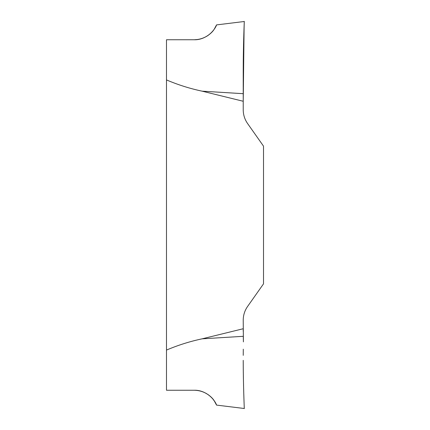 <?xml version="1.0" encoding="UTF-8"?>
<svg xmlns="http://www.w3.org/2000/svg" width="430" height="430" viewBox="0 0 430 430"><rect width="100%" height="100%" fill="white"/><g stroke="black" fill="none" stroke-linecap="round" stroke-linejoin="round"><path stroke-width="0.64" d="M243.224 328.735L202.1 338.835L243.273 336.308L243.401 341.893L243.224 320.178C243.256 315.174 244.708 310.611 247.567 306.488L263.515 283.854L263.515 146.146L247.567 123.512C244.708 119.389 243.256 114.826 243.224 109.822L243.224 69.671C243.267 41.882 244.482 17.732 244.267 21.833C244.213 24.15 243.235 45.929 243.224 69.671M202.1 338.835C189.969 341.398 178.095 345.145 166.485 350.074L166.485 79.926C178.095 84.855 189.969 88.602 202.1 91.165L243.224 101.265M216.338 25.332L216.521 24.908L244.278 21.5L243.31 56.927M243.235 74.793L243.289 80.732M243.401 88.107L243.224 100.867M166.485 79.926L166.485 39.759L194.317 39.759C210.754 39.361 216.881 25.01 216.446 25.08L214.301 29.063C212.21 32.938 204.051 40.033 194.317 39.759L198.198 39.442M200.95 38.824L203.449 37.953M206.47 36.453L208.394 35.201M210.695 33.309L212.925 30.928M214.645 28.53L215.693 26.703M243.235 355.363L243.289 349.165M243.224 360.329C243.267 388.118 244.482 412.268 244.267 408.167C244.213 405.85 243.235 384.071 243.224 360.329C243.267 388.118 244.482 412.268 244.267 408.167C244.213 405.85 243.235 384.071 243.224 360.329M194.317 390.241C210.754 390.639 216.881 404.99 216.446 404.92L214.301 400.937C212.21 397.062 204.051 389.967 194.317 390.241L166.485 390.241L166.485 350.074M216.338 404.668L215.693 403.297M214.645 401.469L212.925 399.072M210.695 396.691L208.394 394.799M206.47 393.547L203.449 392.047M200.95 391.176L198.198 390.558M243.224 329.133L243.224 331.433M243.342 54.642L244.127 25.639L243.396 87.661M243.299 81.41L243.278 79.647M243.262 78.093L243.224 70.257M202.1 91.165L243.273 93.692M216.521 405.092L244.278 408.5"/></g></svg>
